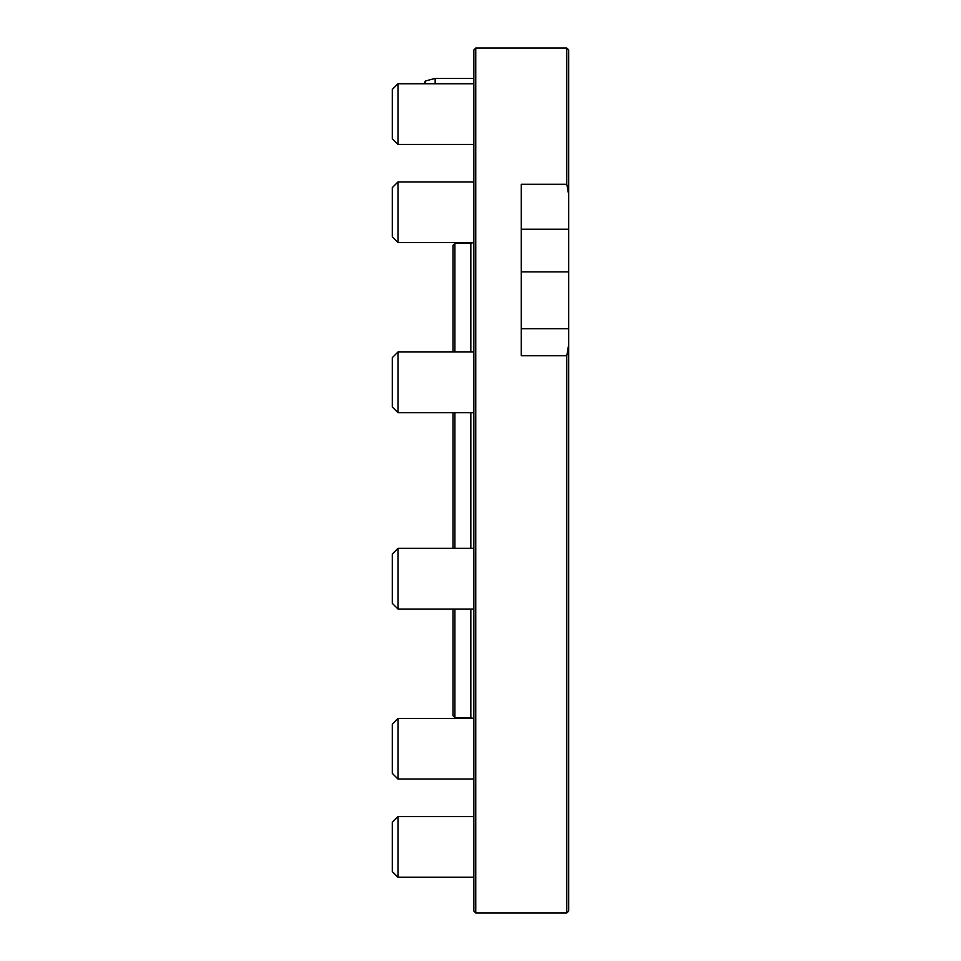 <?xml version="1.0" encoding="UTF-8"?>
<svg xmlns="http://www.w3.org/2000/svg" width="961" height="961" viewBox="0 0 961 961"><rect width="100%" height="100%" fill="white"/><g stroke="black" fill="none" stroke-linecap="round" stroke-linejoin="round"><path stroke-width="1.44" d="M521.282 328.758L568.696 328.758L568.696 911.052L566.798 912.95L566.798 355.75L521.282 355.75L521.282 184.284L566.798 184.284L566.798 48.05L568.696 49.948L568.696 229.235L521.282 229.235M568.696 328.758L568.696 229.235M475.755 912.95L473.857 911.052L473.857 49.948L475.755 48.05L475.755 912.95L566.798 912.95M453.003 548.335L453.003 412.665M453.003 351.966L453.003 245.307L454.889 243.409L454.889 351.966M454.889 412.665L454.889 548.335M566.798 184.284L568.696 194.711M454.889 609.034L454.889 717.591L453.003 715.693L453.003 609.034M568.696 344.506L566.798 355.75M392.304 138.744L392.304 89.421L397.998 83.739L397.998 144.426L392.304 138.744L397.998 144.426L473.857 144.426M425.303 83.739L425.303 81.036A46.729 46.729 0 0 0 424.125 83.739M435.165 83.739L435.165 78.394L473.857 78.394M397.998 242.616L392.304 236.923L392.304 187.611L397.998 181.917L397.998 242.616L473.857 242.616M397.998 412.665L392.304 406.971L392.304 357.66L397.998 351.966L397.998 412.665L473.857 412.665M397.998 609.034L392.304 603.34L392.304 554.029L397.998 548.335L397.998 609.034L473.857 609.034M397.998 779.083L392.304 773.389L392.304 724.077L397.998 718.384L397.998 779.083L473.857 779.083M392.304 866.113L392.304 822.256L397.998 816.574L397.998 877.261L473.857 877.261L397.998 877.261L392.304 871.579L392.304 866.113M521.282 271.867L568.696 271.867M472.884 718.384L470.83 717.591L470.83 609.034M470.83 548.335L470.83 412.665M470.83 351.966L470.83 243.409L454.889 243.409M566.798 48.05L475.755 48.05M470.83 717.591L454.889 717.591M470.83 243.409L472.884 242.616M473.857 83.739L397.998 83.739L392.304 89.421M425.303 81.036L435.165 78.394M473.857 181.917L397.998 181.917M473.857 351.966L397.998 351.966M473.857 548.335L397.998 548.335M473.857 718.384L397.998 718.384M473.857 816.574L397.998 816.574L473.857 816.574M392.304 871.579L397.998 877.261"/></g></svg>
